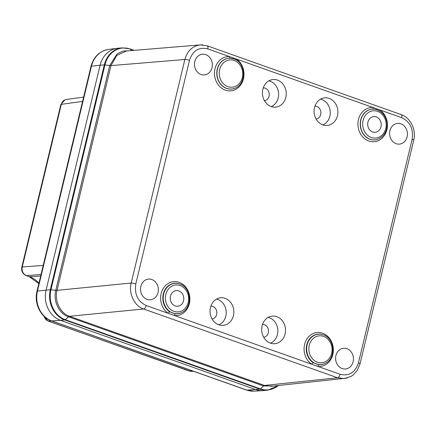 <?xml version="1.0" encoding="UTF-8"?>
<svg xmlns="http://www.w3.org/2000/svg" width="436" height="436" viewBox="0 0 436 436"><rect width="100%" height="100%" fill="white"/><g stroke="black" fill="none" stroke-linecap="round" stroke-linejoin="round"><path stroke-width="0.65" d="M100.089 65.253A24.247 20.808 -95.4 0 1 118.063 48.216L122.254 47.862A24.209 20.775 -95.4 0 0 104.313 64.866L100.089 65.253A24.247 20.808 -95.4 0 1 117.306 48.298L108.455 49.432A23.942 20.547 84.6 0 0 91.456 66.174L100.089 65.253L46.102 290.12L100.089 65.253M278.375 385.538L267.884 390.133L263.693 390.563A24.247 20.808 -95.4 0 1 255.725 389.582L60.626 320.389A24.247 20.808 -95.4 0 1 46.102 290.12A24.247 20.808 -95.4 0 0 60.626 320.389L255.725 389.582A24.247 20.808 -95.4 0 0 262.941 390.623L254.03 391.152L246.574 390.084A3.466 1.651 -70.5 0 0 246.907 390.127L259.927 389.157L64.828 319.964L51.813 320.934L246.907 390.127A23.942 20.547 84.6 0 0 254.03 391.152M205.797 54.653A10.393 8.916 -95.4 0 1 212.31 65.782A10.393 8.916 -95.4 0 1 204.255 74.932A10.393 8.916 -95.4 0 1 194.538 65.405A10.393 8.916 -95.4 0 1 202.315 54.238A10.393 8.916 -95.4 0 1 205.797 54.653M400.891 123.846A10.393 8.916 84.6 0 0 397.409 123.432A10.393 8.916 84.6 0 0 389.631 134.599A10.393 8.916 84.6 0 0 399.349 144.125A10.393 8.916 84.6 0 0 407.404 134.969A10.393 8.916 84.6 0 0 400.891 123.846M147.046 299.363A10.393 8.916 84.6 0 0 150.267 299.799A10.393 8.916 84.6 0 0 158.306 288.61A10.393 8.916 84.6 0 0 148.327 279.111A10.393 8.916 84.6 0 0 140.523 288.387A10.393 8.916 84.6 0 0 147.046 299.363M277.525 80.093A13.854 11.886 -95.4 0 1 286.185 95.228A13.854 11.886 -95.4 0 1 274.947 107.152A13.854 11.886 -95.4 0 1 262.51 94.427A13.854 11.886 -95.4 0 1 272.364 79.614A13.854 11.886 -95.4 0 1 277.525 80.093M218.774 324.804A13.854 11.886 84.6 0 0 222.545 325.409A13.854 11.886 84.6 0 0 233.783 310.465A13.854 11.886 84.6 0 0 219.967 297.87A13.854 11.886 84.6 0 0 210.054 310.47A13.854 11.886 84.6 0 0 218.774 324.804M329.164 98.405A13.854 11.886 84.6 0 0 324.008 97.926A13.854 11.886 84.6 0 0 314.154 112.744A13.854 11.886 84.6 0 0 326.591 125.47A13.854 11.886 84.6 0 0 337.824 113.54A13.854 11.886 84.6 0 0 329.164 98.405M270.413 343.116A13.854 11.886 -95.4 0 1 261.698 328.782A13.854 11.886 -95.4 0 1 271.612 316.182A13.854 11.886 -95.4 0 1 285.427 328.782A13.854 11.886 -95.4 0 1 274.19 343.726A13.854 11.886 -95.4 0 1 270.413 343.116M342.14 368.556A10.393 8.916 -95.4 0 1 335.616 357.58A10.393 8.916 -95.4 0 1 343.426 348.304A10.393 8.916 -95.4 0 1 353.4 357.803A10.393 8.916 -95.4 0 1 345.361 368.992A10.393 8.916 -95.4 0 1 342.14 368.556M344.451 378.606L337.578 377.772L143.635 308.988C134.386 305.947 128.451 293.581 131.187 283.046L184.853 59.503C187.338 50.87 192.489 46.003 200.298 44.897L126.445 51.001L116.755 55.432L111 65.547L57.018 290.398C54.347 300.96 60.201 313.168 69.433 316.274L264.516 385.462L271.361 386.258L347.154 378.077M230.622 58.266L230.257 58.239A1.733 0.883 93 0 1 229.472 56.593L207.798 48.908A3.466 1.651 -70.5 0 0 207.187 45.807L200.309 44.913L202.893 44.903M374.077 109.142L373.712 109.114A1.733 0.883 -87 0 1 372.927 107.469L380.072 110.003A17.173 14.737 -95.4 0 1 382.116 138.114A17.173 14.737 -95.4 0 1 358.763 129.835A17.173 14.737 -95.4 0 1 372.927 107.469L236.617 59.127A17.173 14.737 -95.4 0 1 238.661 87.238A17.173 14.737 -95.4 0 1 215.313 78.96A17.173 14.737 -95.4 0 1 229.472 56.593L236.617 59.127A1.733 0.719 -54.8 0 0 236.35 60.152M178.618 283.618A15.336 13.156 84.6 0 0 178.471 283.58A15.336 13.156 84.6 0 0 163.56 293.003A15.336 13.156 84.6 0 0 169.762 311.827L175.343 313.806A1.733 0.877 95.1 0 0 174.542 315.571L168.334 313.37A17.042 14.622 -95.4 0 1 165.778 285.313A17.042 14.622 -95.4 0 1 189.115 293.586A17.042 14.622 -95.4 0 1 174.542 315.571L311.789 364.251A17.042 14.622 -95.4 0 1 309.228 336.189A17.042 14.622 -95.4 0 1 332.57 344.462A17.042 14.622 -95.4 0 1 317.991 366.447L311.789 364.251A1.733 0.736 123.2 0 1 313.212 362.703L318.798 364.681A1.733 0.877 -84.9 0 0 317.991 366.447L340.14 374.301C349.073 376.388 355.177 372.573 358.452 362.856L412.118 139.313C413.66 128.98 410.2 121.775 401.747 117.693L380.072 110.003A1.733 0.719 125.2 0 0 379.805 111.027M178.825 290.916A7.881 6.758 84.6 0 0 176.444 290.578A7.881 6.758 84.6 0 0 170.291 299.063A7.881 6.758 84.6 0 0 177.91 306.263A7.881 6.758 84.6 0 0 183.774 299.2A7.881 6.758 84.6 0 0 178.825 290.916M169.762 311.827A1.733 0.736 -56.8 0 0 168.334 313.37L146.191 305.516A3.466 1.651 109.5 0 1 143.635 308.988L69.482 316.291A3.466 1.651 -70.5 0 0 68.501 316.814L65.324 319.702L260.417 388.896A23.98 20.574 84.6 0 0 278.299 385.549M376.263 116.919A7.881 6.758 84.6 0 0 373.881 116.586A7.881 6.758 84.6 0 0 367.728 125.072A7.881 6.758 84.6 0 0 375.352 132.266A7.881 6.758 84.6 0 0 381.211 125.208A7.881 6.758 84.6 0 0 376.263 116.919M374.066 109.142L374.153 109.147A15.424 13.233 -95.4 0 1 377.184 109.796M66.228 99.506L66.163 99.517C63.694 99.991 62.076 101.604 61.307 104.351L22.269 266.957C21.637 271.088 23.021 273.971 26.422 275.607L41.011 274.527M44.123 316.356C44.832 318.672 46.194 320.226 48.211 321.01L51.203 320.792M190.668 371.341L47.878 320.967A3.466 1.651 -70.5 0 0 48.211 321.01L189.284 371.047L191.29 371.347M274.179 385.98L263.48 385.969A3.466 1.651 109.5 0 1 264.467 385.446L337.578 377.772A3.466 1.651 -70.5 0 0 340.14 374.301M207.798 48.908C198.865 46.821 192.761 50.636 189.486 60.353A3.466 0.659 -166.5 0 0 184.853 59.503L110.989 65.602A3.466 0.659 13.5 0 1 109.725 65.553L104.94 64.893L50.958 289.766A23.98 20.574 84.6 0 0 65.324 319.702A1.733 0.828 -70.5 0 1 64.828 319.964A24.209 20.775 -95.4 0 1 50.325 289.738L37.469 291.041A23.942 20.547 84.6 0 0 51.813 320.934A3.466 1.651 -70.5 0 1 51.481 320.891C40.586 317.315 33.855 303.222 37 291.248A3.466 0.659 13.5 0 1 37.469 291.041L91.456 66.174A3.466 0.659 -166.5 0 0 90.988 66.376C93.669 56.74 99.495 51.094 108.455 49.432M69.433 316.274A3.466 1.668 -70.2 0 0 68.441 316.798C59.013 313.62 53.029 301.145 55.754 290.354L55.77 290.289A3.466 0.659 13.5 0 0 57.034 290.343L131.187 283.046A3.466 0.659 -166.5 0 1 135.819 283.896C134.277 294.229 137.738 301.434 146.191 305.516M189.486 60.353L135.819 283.896M267.884 390.133A24.209 20.775 -95.4 0 1 259.927 389.157A1.733 0.828 -70.5 0 0 260.417 388.896L263.54 385.991A3.466 1.64 109.3 0 1 264.516 385.462M57.018 290.398A3.466 0.665 13.2 0 1 55.754 290.354L50.958 289.766A1.733 0.327 -166.5 0 0 50.325 289.738L104.313 64.866A1.733 0.327 -166.5 0 1 104.94 64.893A23.98 20.574 84.6 0 1 130.299 49.045A1.733 0.828 -70.5 0 0 130.091 48.887L134.234 50.358M131.459 50.587L130.299 49.045L134.043 50.374M111 65.547A3.466 0.649 13.8 0 1 109.741 65.487L117.121 53.879L122.925 51.072L129.274 50.767M55.77 290.289L109.725 65.553M263.48 385.969L68.501 316.814M207.187 45.807L401.131 114.592A3.466 1.651 109.5 0 1 401.747 117.693M401.131 114.592C410.619 117.742 416.418 129.906 413.715 140.288A3.466 0.659 -166.5 0 0 412.118 139.313M413.715 140.288L360.049 363.831A3.466 0.659 -166.5 0 0 358.452 362.856M180.117 285.526A13.521 11.603 84.6 0 0 165.767 301.45A13.521 11.603 84.6 0 0 185.169 308.328A13.521 11.603 84.6 0 0 180.117 285.526M175.343 313.806A15.336 13.156 84.6 0 0 181.207 312.759L181.48 312.634A15.227 13.069 -95.4 0 1 170.111 311.702A15.227 13.069 -95.4 0 1 163.952 293.008A15.227 13.069 -95.4 0 1 178.765 283.656A15.227 13.069 -95.4 0 1 179.779 283.967M377.598 111.365A13.696 11.756 84.6 0 0 363.063 127.497A13.696 11.756 84.6 0 0 382.715 134.462A13.696 11.756 84.6 0 0 377.598 111.365M373.712 109.114A15.451 13.254 84.6 0 0 360.316 125.939A15.451 13.254 84.6 0 0 376.851 139.569A15.451 13.254 84.6 0 0 376.927 139.547M376.998 139.525A15.424 13.233 -95.4 0 1 360.474 125.753A15.424 13.233 -95.4 0 1 374.153 109.147L377.293 109.818C383.135 112.281 386.389 117.006 387.054 123.993C387.015 131.955 383.664 137.133 376.998 139.525L376.851 139.569M323.572 336.401A13.521 11.603 84.6 0 0 309.222 352.326A13.521 11.603 84.6 0 0 328.624 359.21A13.521 11.603 84.6 0 0 323.572 336.401M318.798 364.681A15.336 13.156 84.6 0 0 324.662 363.64L324.934 363.51A15.227 13.069 -95.4 0 1 319.108 364.545A15.227 13.069 -95.4 0 1 306.748 347.138A15.227 13.069 -95.4 0 1 322.215 334.532A15.227 13.069 -95.4 0 1 323.234 334.843M322.073 334.494A15.336 13.156 84.6 0 0 321.926 334.456A15.336 13.156 84.6 0 0 307.015 343.879A15.336 13.156 84.6 0 0 313.212 362.703M234.148 60.49A13.696 11.756 84.6 0 0 219.613 76.616A13.696 11.756 84.6 0 0 239.26 83.587A13.696 11.756 84.6 0 0 234.148 60.49M230.257 58.239A15.451 13.254 84.6 0 0 216.861 75.057A15.451 13.254 84.6 0 0 233.402 88.693A15.451 13.254 84.6 0 0 233.473 88.671M233.402 88.693L233.549 88.65A15.424 13.233 -95.4 0 1 217.024 74.878A15.424 13.233 -95.4 0 1 230.699 58.271A15.424 13.233 -95.4 0 1 233.734 58.915M263.709 337.284A6.442 5.526 84.6 0 0 268.467 330.368A6.442 5.526 84.6 0 0 262.51 324.46M268.102 317.43A13.363 11.467 -95.4 0 1 269.448 317.806A13.363 11.467 -95.4 0 1 277.852 330.292A13.363 11.467 -95.4 0 1 270.516 343.154M316.111 119.028A6.442 5.526 84.6 0 0 320.863 112.112A6.442 5.526 84.6 0 0 314.906 106.204M320.504 99.174A13.363 11.467 -95.4 0 1 321.844 99.55A13.363 11.467 -95.4 0 1 330.254 112.036A13.363 11.467 -95.4 0 1 322.913 124.898M212.065 318.967A6.442 5.526 84.6 0 0 216.823 312.056A6.442 5.526 84.6 0 0 210.866 306.148M216.458 299.112A13.363 11.467 -95.4 0 1 217.804 299.494A13.363 11.467 -95.4 0 1 226.213 311.98A13.363 11.467 -95.4 0 1 218.872 324.836M264.467 100.711A6.442 5.526 84.6 0 0 269.219 93.8A6.442 5.526 84.6 0 0 263.262 87.892M268.859 80.856A13.363 11.467 -95.4 0 1 270.2 81.238A13.363 11.467 -95.4 0 1 278.609 93.718A13.363 11.467 -95.4 0 1 271.268 106.58M43.202 265.415L22.269 266.957A3.466 0.659 13.5 0 0 21.8 267.164L60.838 104.558A3.466 0.659 13.5 0 1 61.307 104.351L82.578 101.392M38.837 283.585L29.201 276.664L26.089 275.563A3.466 1.651 -70.5 0 0 26.422 275.607L29.534 276.713L40.652 276.026M29.201 276.664A3.466 1.651 -70.5 0 0 29.534 276.713A25.68 22.04 -95.4 0 1 38.924 283.226M188.952 371.003A3.466 1.651 -70.5 0 0 189.284 371.047L192.45 370.889M360.049 363.831L357.253 370.398L353.345 374.835L351.389 376.235L344.451 378.59M181.48 312.634C192.799 308.11 191.573 287.395 179.812 283.978L178.471 283.58M324.934 363.51C336.249 358.986 335.028 338.276 323.267 334.853L321.926 334.456M233.549 88.65C246.574 85.963 246.749 62.659 233.838 58.936L230.546 58.255M130.091 48.887L122.254 47.862M66.152 99.517L83.614 97.086M191.279 371.347L193.442 371.238M47.878 320.967L43.556 315.8M26.089 275.563C22.612 273.895 21.184 271.094 21.8 267.164M60.838 104.558L64.888 99.866M246.574 390.084L51.481 320.891M37 291.248L90.988 66.376"/></g></svg>
